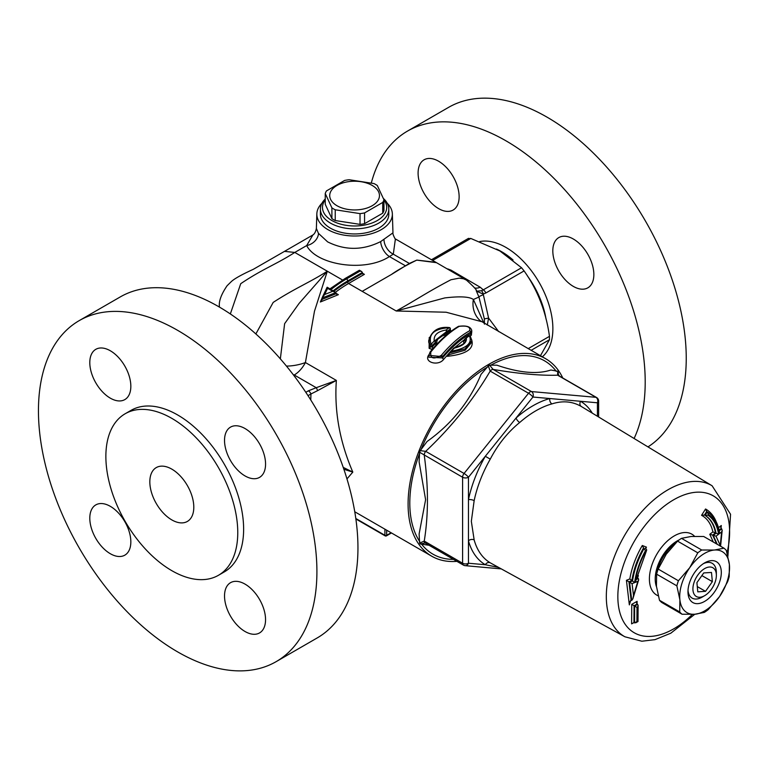 <?xml version="1.0" encoding="UTF-8"?>
<svg xmlns="http://www.w3.org/2000/svg" width="769" height="769" viewBox="0 0 769 769"><rect width="100%" height="100%" fill="white"/><g stroke="black" fill="none" stroke-linecap="round" stroke-linejoin="round"><path stroke-width="1.15" d="M704.337 612.403A39.171 22.618 120 0 0 708.259 609.606L719.553 596.561L727.647 581.662A39.171 22.618 120 0 0 729.195 576.577L729.377 564.456A35.239 20.34 120 0 0 714.449 550.027A35.239 20.34 120 0 0 689.716 567.714A35.239 20.34 120 0 0 679.892 599.83A35.239 20.34 120 0 0 694.82 614.248A35.239 20.34 120 0 0 719.553 596.561A35.239 20.34 120 0 0 729.377 564.456L726.33 550.469A39.171 22.618 120 0 0 723.965 548.182L714.449 550.027L701.722 550.018A39.171 22.618 120 0 0 697.8 552.824L689.716 567.714L678.412 580.758A39.171 22.618 120 0 0 676.855 585.843L679.892 599.83L679.719 611.951A39.171 22.618 120 0 0 682.084 614.239L694.82 614.248L704.337 612.403M679.719 611.951L659.485 600.272A39.171 22.618 120 0 0 661.849 602.55L682.084 614.239M678.412 580.758L658.177 569.07A39.171 22.618 120 0 0 656.62 574.164L676.855 585.843M701.722 550.018L681.488 538.338A39.171 22.618 120 0 0 677.566 541.136L697.8 552.824M681.488 538.338L691.004 536.493L703.731 536.502L723.965 548.182M659.485 600.272L656.447 586.286L656.62 574.164M658.177 569.07L666.262 554.18L677.566 541.136M698.069 603.627A23.579 13.611 120 0 0 720.966 576.587A23.579 13.611 120 0 0 704.635 562.889A23.579 13.611 120 0 0 687.967 591.765A23.579 13.611 120 0 0 698.069 603.627M704.635 595.677A16.582 9.574 -60 0 1 695.157 595.581A16.582 9.574 -60 0 1 701.011 571.357A16.582 9.574 -60 0 1 716.362 575.366A16.582 9.574 -60 0 1 704.635 595.677L702.164 597.109A20.081 11.593 -60 0 1 696.57 599.013A20.081 11.593 -60 0 1 690.677 596.984A20.081 11.593 -60 0 1 688.015 590.246M703.347 563.687A20.081 11.593 -60 0 1 716.362 572.511L716.362 575.366M703.741 572.934L711.479 572.444L712.363 581.643L705.529 591.342L697.791 591.842L696.906 582.633L703.741 572.934M712.363 581.643L701.876 575.587M705.529 591.342L697.281 586.584M672.808 608.875L671.424 608.077M346.963 478.904L352.817 472.099C339.677 441.598 334.188 411.031 336.361 380.415L305.408 362.545L314.483 311.195L327.325 271.226L299.103 303.39L284.626 323.672L280.349 358.863M562.773 377.992A113.995 65.817 120 0 0 545.692 358.748A113.995 65.817 120 0 0 457.843 389.287A113.995 65.817 120 0 0 408.089 504.003A113.995 65.817 120 0 0 431.697 556.189A113.995 65.817 120 0 0 456.911 561.351M483.864 323.047L473.387 299.487C469.455 296.651 459.91 296.132 444.751 297.93L396.208 310.993L446.107 312.224L481.336 321.586M322.153 297.853L320.337 302.006L338.37 294.681L335.966 293.287M451.393 331.064L450.355 330.266M436.494 344.945L436.85 343.82C436.244 339.004 439.522 335.995 446.683 334.775L446.751 334.765M429.237 337.476L429.112 348.299L431.255 349.174L433.505 348.203M449.154 354.105L447.135 356.335C466.735 354.288 474.838 348.568 471.445 339.177M464.937 339.956L463.534 340.984L463.832 343.253M470.042 335.947L471.368 335.207L471.743 331.593M429.189 354.384C422.671 362.064 438.32 366.823 443.761 359.219L449.154 353.115M454.412 347.828L464.937 339.187M712.892 531.927L709.777 534.292L712.613 535.07L715.458 532.907L712.892 531.927A56.348 32.529 -60 0 0 701.568 515.326L704.481 515.038L706.673 511.529L705.548 508.991L701.568 515.326M709.777 534.292L713.296 542.03M721.62 531.946L720.255 545.481L716.035 536.195L718.592 534.263A59.722 34.48 120 0 0 707.941 515.143L708.384 514.442A60.549 34.961 -60 0 1 719.159 533.811L721.62 531.946L722.197 530.216L720.726 527.255L721.303 525.525L718.035 528.005M706.634 511.5L707.269 511.866L705.067 515.384L704.481 515.038A58.031 33.509 120 0 1 715.487 532.927L715.458 532.907M721.014 528.447L721.303 525.525M716.035 536.195L712.632 535.089L716.679 543.971M718.592 534.263L715.487 532.927M637.597 578.038L638.366 575.52L636.694 576.192M645.585 548.633A56.348 32.529 -60 0 1 646.46 547.144L642.298 545.5A63.808 36.845 120 0 0 629.811 578.942L626.427 580.307L629.34 604.886L630.84 600.06M631.609 623.88L633.954 622.563L631.609 623.88L631.743 604.338L634.089 605.722L637.068 604.059L637.645 604.386L634.665 606.049L634.569 622.919L633.954 622.563L634.069 605.703M637.097 604.069L637.107 601.339L631.743 604.338M707.941 515.143L705.067 515.384M708.384 514.442L707.307 511.894C713.747 515.98 717.794 522.68 719.457 531.975L719.159 533.811M720.255 545.481L720.322 546.077M636.905 621.592L637.011 607.433L637.607 607.106L637.501 621.265L634.569 622.919M637.011 607.433L634.694 606.068M637.607 607.106L638.116 605.443L637.645 604.386M634.665 606.049L634.089 605.722M637.107 601.339L636.597 602.992L637.068 604.059M645.412 550.796L645.864 550.979A59.722 34.48 120 0 0 635.223 582.393L637.866 581.335L633.502 595.562L632.08 583.642L634.627 582.614A60.549 34.961 -60 0 1 645.412 550.796L644.162 548.326A62.183 35.903 120 0 0 632.522 580.96L631.887 580.605A62.183 35.903 -60 0 1 643.528 547.961L644.162 548.326M634.627 582.614L632.522 580.96M645.864 550.979L646.662 550.21L646.441 549.229M635.223 582.393L646.662 550.21M637.866 581.335L638.674 579.903L638.405 578.596L635.454 579.778M633.502 595.562L632.868 598.84L631.743 600.406L631.118 600.051L628.936 581.797L631.907 580.614M636.165 578.922L638.405 578.596M632.08 583.642L629.561 582.152L631.743 600.406M632.503 580.951L629.561 582.152M644.143 548.316L643.547 547.97M637.818 578.25L637.559 576.942L638.366 575.52M646.46 547.144L645.633 547.903L645.854 548.883M642.298 545.5L643.528 547.961M629.811 578.942L631.887 580.605M626.427 580.307L629.542 582.143M629.34 604.886L629.984 601.618L631.109 600.051M464.053 565.321A4.143 3.268 -84.9 0 0 465.149 565.667A4.143 3.268 -84.9 0 0 468.456 563.235L485.306 564.734A4.143 3.384 120.7 0 1 490.266 562.821A90.454 52.225 -60 0 1 474.156 539.905A4.143 2.941 -15.5 0 0 468.456 540.77A94.597 54.618 120 0 0 485.306 564.734L498.562 567.397M491.18 563.341L490.266 562.821M592.313 413.164A94.597 54.618 120 0 0 580.576 401.283A4.143 3.384 -59.3 0 0 581.374 406.532A90.454 52.225 -60 0 1 581.604 406.666L712.104 485.777A87.195 50.341 120 0 0 644.73 508.453A87.195 50.341 120 0 0 606.318 596.571A87.195 50.341 120 0 0 624.918 636.79L491.151 563.321M597.426 416.26L597.426 402.793A4.143 2.394 0 0 0 598.638 401.101A4.143 4.143 0 0 0 596.571 397.506A4.143 2.394 120 0 0 595.956 397.323A4.143 3.268 95.1 0 1 597.426 402.793L549.787 398.534A4.143 2.922 -105.5 0 0 551.931 403.898C562.697 400.476 572.511 401.351 581.374 406.532M425.103 542.991L463.447 565.128A4.143 2.394 120 0 1 462.592 563.235L424.248 541.097L419.605 543.097L420.23 543.981L425.103 542.991A4.143 2.394 -60 0 1 424.248 541.097C428.496 514.894 428.496 486.229 424.238 455.113A4.143 2.394 -60 0 1 425.709 451.336L420.23 450.653L419.605 452.259L462.592 477.251L462.592 563.235A4.143 2.394 180 0 0 468.456 563.235L468.456 499.715A4.143 1.673 -168.2 0 1 474.156 500.648A90.454 52.225 -60 0 1 490.266 459.122L485.306 456.296A94.597 54.618 120 0 0 468.456 499.715L468.456 477.251A4.143 0.875 -141.2 0 0 464.053 473.473A4.143 2.394 120 0 0 462.592 477.251A4.143 2.394 0 0 0 468.456 477.251L532.936 397.035A4.143 3.268 -84.9 0 0 531.475 391.565A4.143 2.394 120 0 0 528.543 393.257A4.143 0.875 38.8 0 1 532.936 397.035L549.787 398.534A94.597 54.618 120 0 0 516.095 417.99A4.143 1.711 -131.3 0 0 519.709 422.498A90.454 52.225 -60 0 1 551.931 403.898M490.266 459.122C497.966 444.395 507.771 432.188 519.709 422.498M474.156 539.905L471.33 521.305L474.156 500.648M424.45 542.818L424.959 542.895M557.89 374.503L558.342 372.167L557.717 371.273L557.612 375.185A4.143 2.394 -60 0 1 558.217 375.368L596.571 397.506M493.131 369.418L489.593 365.188L488.344 365.909L490.199 371.11A4.143 2.394 -60 0 1 493.131 369.418C518.873 373.801 540.376 375.714 557.612 375.185L595.956 397.323L531.475 391.565L493.131 369.418M419.134 461.958L425.603 499.715L419.115 533.946L419.605 543.097M420.23 543.981L429.073 545.279M419.605 452.268L419.115 461.977M488.344 365.909L481.029 374.359C469.705 401.543 451.711 423.921 427.055 441.512L420.23 450.653M557.717 371.273L550.892 370.014C537.32 374.493 519.315 372.888 496.909 365.188L489.593 365.188M558.14 375.32L558.352 372.167M387.249 203.247A37.758 21.801 180 0 1 392.353 213.801A37.758 21.801 180 0 1 369.37 234.266A37.758 21.801 180 0 1 327.902 229.614A37.758 21.801 180 0 1 316.847 213.801A37.758 21.801 180 0 1 321.951 203.247M388.797 209.13L388.797 214.205A34.201 19.744 180 0 1 354.596 233.949A34.201 19.744 180 0 1 320.404 214.205L320.404 209.13A34.201 19.744 -0 0 0 354.596 228.874A34.201 19.744 -0 0 0 388.797 209.13A34.201 19.744 -0 0 0 383.423 198.498M540.444 355.711L549.479 339.725L549.479 336.341C546.009 311.647 537.55 289.836 524.093 270.919L521.555 267.756L499.879 250.963L470.791 238.448L468.244 238.669M487.286 325.027L488.594 318.097L483.211 294.066L485.825 293.008A4.143 2.394 -120 0 0 483.288 289.855L481.413 290.74L476.54 291.211L483.211 294.066A4.143 2.528 -103.3 0 0 481.413 290.74M333.015 290.942L330.459 289.99L332.727 291.288L324.614 294.517L322.134 297.997L335.909 292.537L332.487 290.307M327.133 287.25L322.249 297.497L322.134 299.362L336.005 293.72L335.909 292.537L332.727 291.288M362.343 272.486L361.661 271.534L359.998 271.13L346.521 278.916A1.653 0.961 60 0 1 347.694 280.954L362.343 272.486L362.872 274.033M324.614 294.517L327.613 288.337L327.152 287.481M327.613 288.337L329.872 289.644A118.138 68.21 -60 0 1 345.935 278.58L359.411 270.236L359.998 271.13M476.424 290.961C477.164 290.336 473.81 286.702 466.379 280.06L463.505 278.782L459.208 278.157L450.922 279.753C425.93 292.883 415.491 300.391 396.208 310.993L348.568 283.492A1.24 0.721 -120 0 1 347.694 281.963L362.382 273.485L364.4 274.35L362.343 273.168M385.798 535.81A1.24 0.721 -120 0 0 386.413 535.878A1.24 0.721 -120 0 0 386.672 535.301A1.24 0.721 180 0 1 384.913 535.301A1.24 0.721 120 0 0 385.173 535.878A1.24 1.24 0 0 0 386.413 535.878L391.459 532.965M338.37 294.681L336.476 294.191M320.337 302.006L322.048 299.756M392.969 232.844L380.684 241.581C362.805 250.492 345.118 250.588 327.632 241.879L318.462 233.372A12.439 9.622 -30.4 0 1 306.687 245.561C316.338 264.892 364.65 272.832 389.431 256.567L393.295 254.174L395.381 239.063M318.462 233.372L316.376 228.46C315.684 231.815 314.521 233.978 312.887 234.968L306.687 245.561L294.777 252.434L284.482 251.376L253.27 269.333C241.591 274.668 234.218 278.801 231.171 281.733L227.095 285.732C221.366 294.152 218.79 301.006 219.386 306.293L219.367 306.408M416.827 260.085L409.358 263.44L391.508 274.427C396.919 270.515 405.359 265.728 416.827 260.085L435.812 262.277L466.341 280.031M436.513 262.681L416.942 260.143M471.839 340.561L471.83 342.138L465.101 350.231L449.154 354.644L449.154 353.067L454.412 348.107C462.996 345.935 466.975 342.541 466.35 337.918L464.947 338.783L465.197 340.283C466.197 342.599 462.438 345.137 453.941 347.924M468.581 335.87A1.24 0.952 56.8 0 1 469.417 335.813A1.24 1 -36 0 1 470.282 336.168L471.801 340.552L465.11 348.866L449.154 353.067L453.816 347.992M464.947 338.783L468.6 335.861A1.24 1.24 0 0 1 470.282 336.168L470.282 336.168A1.24 1 -36 0 1 470.301 336.197M466.35 337.918L469.417 335.813C472.56 343.272 466.533 348.415 451.345 351.241M447.135 356.335L448.808 355.249M465.149 340.878L464.937 340.042L464.563 340.763M464.937 340.109L463.534 340.984M464.937 340.042L464.937 338.86M459.247 326.354C467.119 325.46 470.609 326.921 469.696 330.718A1.24 0.99 61.2 0 1 470.532 332.218L471.743 330.497C470.753 326.642 466.322 325.268 458.439 326.373A1.24 0.98 59.7 0 1 459.247 326.354C449.759 331.9 440.301 340.427 430.871 351.933A1.24 0.673 -140.9 0 0 430.102 352.019A1.24 0.673 -140.9 0 0 430.082 352.039M469.696 330.718C460.256 335.918 450.797 344.127 441.319 355.355A1.24 0.692 39.9 0 1 442.54 356.643C451.893 345.512 461.227 337.37 470.532 332.218L470.532 333.708A1.24 0.99 -118.2 0 0 471.368 335.207M441.319 355.355C433.437 359.69 429.958 358.546 430.871 351.933M430.025 352.413L428.823 355.384L442.54 356.643L442.54 357.931A1.24 0.692 -140 0 0 443.761 359.219M471.743 330.535L471.743 332.285L470.532 333.708C461.237 338.745 451.903 346.819 442.54 357.931L428.833 357.201L428.823 355.451M446.683 334.775L446.404 333.044L447.125 332.833L447.125 331.449A1.24 0.894 -128.2 0 0 446.145 330.007L446.404 331.747A1.24 0.721 0 0 0 447.125 331.449L450.163 329.161A1.24 0.721 -0 0 0 450.355 328.776A1.24 1.24 0 0 0 449.163 327.536L449.221 327.709A1.24 0.923 54.3 0 1 450.163 329.161L450.163 330.583L447.125 332.833A1.24 0.904 -127.9 0 0 447.664 333.996M435.542 341.782A1.24 0.952 166 0 0 434.216 340.946A1.24 0.769 43.5 0 1 435.35 342.282A1.24 0.721 -0 0 0 435.552 341.897A1.24 0.721 -0 0 0 435.542 341.782M446.145 330.007C437.561 331.458 433.581 335.101 434.216 340.946L431.14 344.272A1.24 0.904 149.2 0 0 430.121 345.444A1.24 0.721 -0 0 0 431.149 345.906A1.24 0.721 -0 0 0 432.322 345.589A1.24 0.731 -138.3 0 0 431.14 344.272C427.997 334.227 434.014 328.709 449.221 327.709L446.145 330.007M435.465 341.455L435.514 341.599A1.24 1.24 0 0 1 435.552 341.897L435.552 343.109A1.24 0.961 165.8 0 0 436.85 343.82M435.36 340.302L446.404 331.747L446.404 333.044L435.398 340.917M449.096 327.7L449.163 327.536C438.359 326.421 431.553 330.785 428.746 340.619L430.121 345.444L430.121 347.136L428.746 342.186M436.302 344.858A1.24 0.769 43.6 0 1 435.35 343.599L432.322 346.886A1.24 0.731 -138.3 0 0 433.36 348.146M450.288 330.487L450.163 330.583A1.24 0.932 54.7 0 0 450.576 331.679M435.35 343.599L435.35 342.282L432.322 345.589L432.322 346.886L430.121 347.136A1.24 0.894 149.5 0 1 429.112 348.299M521.555 267.756L483.288 289.855L480.192 287.212A12.439 7.969 -53.8 0 1 474.444 287.885M476.194 290.615L478.952 297.026L484.364 318.952L484.451 324.162M498.677 331.602L488.594 318.097A12.439 0.5 -8 0 0 484.364 318.952M483.384 294.719A12.439 1.557 -14.4 0 0 478.952 297.026L473.377 299.487A24.868 23.435 -46.7 0 0 480.039 320.586L545.692 358.748M308.023 395.66L310.955 393.978A4.143 2.394 -120 0 0 308.407 390.815L305.822 392.315M310.763 399.957L310.955 393.978L317.51 390.69A4.143 1.327 -103.9 0 0 316.242 387.701L308.407 390.815M317.51 390.69L336.361 380.415L316.242 387.701L294.229 374.993A20.725 11.968 120 0 0 305.408 362.545A20.725 7.296 -9.9 0 1 286.452 366.092M343.878 469.273L352.817 472.099L343.234 467.408M293.22 374.638A20.725 14.726 -135.6 0 0 294.229 374.993L293.806 375.416M230.344 313.944L240.735 283.694C262.354 269.044 276.552 264.228 294.777 252.434L327.325 271.226C308.888 282.905 295.363 288 273.187 302.409L255.866 333.948M480.192 287.212L451.028 270.14A12.439 6.2 -66 0 1 450.509 270.505M372.186 185.435A24.868 14.361 -0 0 0 330.574 191.865A24.868 14.361 -0 0 0 361.036 209.456A24.868 14.361 -0 0 0 372.186 185.435M373.974 183.57A29.847 17.235 180 0 1 375.705 184.493A29.847 17.235 180 0 1 377.3 185.492L383.952 199.805A29.847 17.235 180 0 1 382.731 202.43L364.573 212.917A29.847 17.235 180 0 1 360.027 213.619L335.226 209.783A29.847 17.235 180 0 1 331.9 207.861L325.249 193.538A29.847 17.235 180 0 1 326.469 190.914L344.627 180.436A29.847 17.235 180 0 1 349.174 179.735L373.974 183.57M383.952 199.805L383.952 210.562A29.847 17.235 180 0 1 382.731 213.196L364.573 223.673A29.847 17.235 180 0 1 360.027 224.375L335.226 220.54A29.847 17.235 180 0 1 331.9 218.617L325.249 204.304L325.249 193.538M325.249 198.988A34.201 19.744 -0 0 0 320.404 209.13M383.952 199.892A32.125 18.552 180 0 1 354.596 225.98A32.125 18.552 180 0 1 325.249 199.892M382.731 213.196L382.731 202.43M364.573 223.673L364.573 212.917M360.027 224.375L360.027 213.619M335.226 220.54L335.226 209.783M331.9 218.617L331.9 207.861M193.798 507.011A31.087 17.947 60 0 1 187.367 521.44A31.087 17.947 60 0 1 156.27 503.493A31.087 17.947 60 0 1 156.27 467.59A31.087 17.947 60 0 1 180.148 475.838A31.087 17.947 60 0 1 193.798 507.011M79.226 320.615L120.272 296.921A196.902 113.677 60 0 1 271.995 349.674A196.902 113.677 60 0 1 357.95 547.826A196.902 113.677 60 0 1 317.164 637.962L276.129 661.657A196.902 113.677 60 0 1 79.226 547.98A196.902 113.677 60 0 1 79.226 320.615A196.902 113.677 60 0 1 230.96 373.369A196.902 113.677 60 0 1 316.915 571.521A196.902 113.677 60 0 1 276.129 661.657M89.8 518.181A29.02 16.755 60 0 1 95.808 504.897A29.02 16.755 60 0 1 124.828 521.651A29.02 16.755 60 0 1 124.828 555.16A29.02 16.755 60 0 1 102.469 547.384A29.02 16.755 60 0 1 89.8 518.181M245.042 631.503A29.02 16.755 60 0 1 226.086 605.934A29.02 16.755 60 0 1 230.537 582.681A29.02 16.755 60 0 1 259.547 599.436A29.02 16.755 60 0 1 259.547 632.935A29.02 16.755 60 0 1 245.042 631.503M265.565 464.092A29.02 16.755 60 0 1 259.547 477.376A29.02 16.755 60 0 1 230.537 460.621A29.02 16.755 60 0 1 230.537 427.112A29.02 16.755 60 0 1 252.895 434.889A29.02 16.755 60 0 1 265.565 464.092M110.323 350.77A29.02 16.755 60 0 1 129.279 376.339A29.02 16.755 60 0 1 124.828 399.592A29.02 16.755 60 0 1 95.808 382.837A29.02 16.755 60 0 1 95.808 349.328A29.02 16.755 60 0 1 110.323 350.77M125.184 413.741L131.047 410.358A93.27 53.849 60 0 1 202.92 435.35A93.27 53.849 60 0 1 243.629 529.216A93.27 53.849 60 0 1 224.317 571.905L218.454 575.289A93.27 53.849 60 0 1 125.184 521.44A93.27 53.849 60 0 1 125.184 413.741A93.27 53.849 60 0 1 197.056 438.734A93.27 53.849 60 0 1 237.765 532.6A93.27 53.849 60 0 1 218.454 575.289M496.428 249.041A64.25 37.095 60 0 1 513.048 259.999M527.313 275.773A64.25 37.095 60 0 1 546.048 319.116M542.328 356.797A66.326 38.296 -120 0 0 540.578 285.02A66.326 38.296 -120 0 0 479.683 241.572M634.098 438.493A196.902 113.677 -120 0 0 583.873 213.321A196.902 113.677 -120 0 0 407.522 131.076A196.902 113.677 -120 0 0 371.331 182.926M418.096 173.083A29.02 16.755 60 0 1 424.103 159.798A29.02 16.755 60 0 1 453.124 176.543A29.02 16.755 60 0 1 453.124 210.052A29.02 16.755 60 0 1 430.755 202.276A29.02 16.755 60 0 1 418.096 173.083M573.338 239.015A29.02 16.755 60 0 1 592.293 264.584A29.02 16.755 60 0 1 587.843 287.837A29.02 16.755 60 0 1 558.823 271.082A29.02 16.755 60 0 1 558.823 237.573A29.02 16.755 60 0 1 573.338 239.015M647.969 446.904A196.902 113.677 -120 0 0 644.182 218.867A196.902 113.677 -120 0 0 448.558 107.381L407.522 131.076M342.551 280.012L327.325 271.226M335.63 292.162A113.995 65.817 -60 0 1 348.568 283.492L364.4 274.35M719.092 530.139L721.168 528.563M716.266 521.959A63.808 36.845 120 0 0 705.548 508.991M705.048 515.365A58.031 33.509 -60 0 1 716.035 533.234L713.199 535.416L717.227 544.289M694.561 536.301A35.163 20.302 120 0 0 674.278 535.897A35.163 20.302 120 0 0 650.92 568.233A35.163 20.302 120 0 0 658.235 595.812M692.36 614.402A79.044 45.64 -60 0 1 617.843 596.571A79.044 45.64 -60 0 1 673.731 499.754A79.044 45.64 -60 0 1 727.041 552.911M721.755 528.909L718.909 531.071M464.053 473.473L425.709 451.336C451.461 427.055 472.954 400.313 490.189 371.11L528.543 393.257L464.053 473.473M419.711 453.114A111.62 64.442 120 0 0 409.8 503.051A111.62 64.442 120 0 0 419.749 541.607M421.374 543.894A111.62 64.442 120 0 0 453.489 559.38M559.351 376.022A111.62 64.442 120 0 0 558.179 374.09M556.295 371.36A111.62 64.442 120 0 0 490.372 365.419M487.584 367.015A111.62 64.442 120 0 0 420.96 449.875M656.505 586.795A31.087 17.947 -60 0 1 677.21 540.915A31.087 17.947 -60 0 1 679.258 539.848M675.317 543.356A31.087 17.947 120 0 0 656.707 573.828M531.119 350.328L549.479 339.725M549.479 336.341L528.188 348.636M485.825 293.008L524.093 270.919M432.668 260.451L470.791 238.448M451.028 270.14L447.75 268.91M330.459 289.99A118.138 68.21 120 0 1 346.521 278.916L345.935 278.58A1.653 0.961 -120 0 0 345.098 278.503L329.939 288.856L327.161 287.231M333.256 290.749A116.484 67.249 -60 0 1 347.694 280.954M391.094 532.754L386.672 535.301L386.672 530.197M384.913 529.178L384.913 535.301L355.807 518.498M347.694 281.963A115.244 66.538 120 0 0 334.015 291.191M380.684 241.581A12.439 6.758 -119.8 0 0 389.431 256.567L405.35 265.757M409.358 263.44L393.295 254.174A12.439 8.055 56.7 0 1 384 239.553M435.542 342.974L435.542 342.003M362.189 291.355L391.508 274.427M354.759 511.769L431.697 556.189M720.582 546.23L722.197 530.274M635.723 622.813L638.001 621.535L638.116 605.443M632.868 598.84L638.664 579.903M598.638 417L598.638 401.101M463.447 565.128A4.143 4.143 0 0 0 465.149 565.667L501.301 568.897M557.89 374.455L558.217 375.368M624.918 636.79L641.865 641.221L654.996 639.645L670.818 633.195L694.82 614.248M727.916 556.266L730.55 514.259L712.104 485.777M431.457 259.749L468.552 238.332M345.098 278.503L359.411 270.236L361.661 271.534M385.173 535.878L355.874 518.96M395.699 239.37C396.333 241.437 392.209 233.757 392.969 232.892L392.353 213.801M436.331 262.565L395.122 238.775M316.847 213.801L316.376 228.46M428.823 355.384L430.102 352.019C439.483 340.523 448.933 331.977 458.439 326.373M450.355 330.314L450.355 328.776M428.727 342.118L428.727 340.561M479.279 319.741L480.039 320.577M284.482 251.376L312.781 235.035"/></g></svg>
